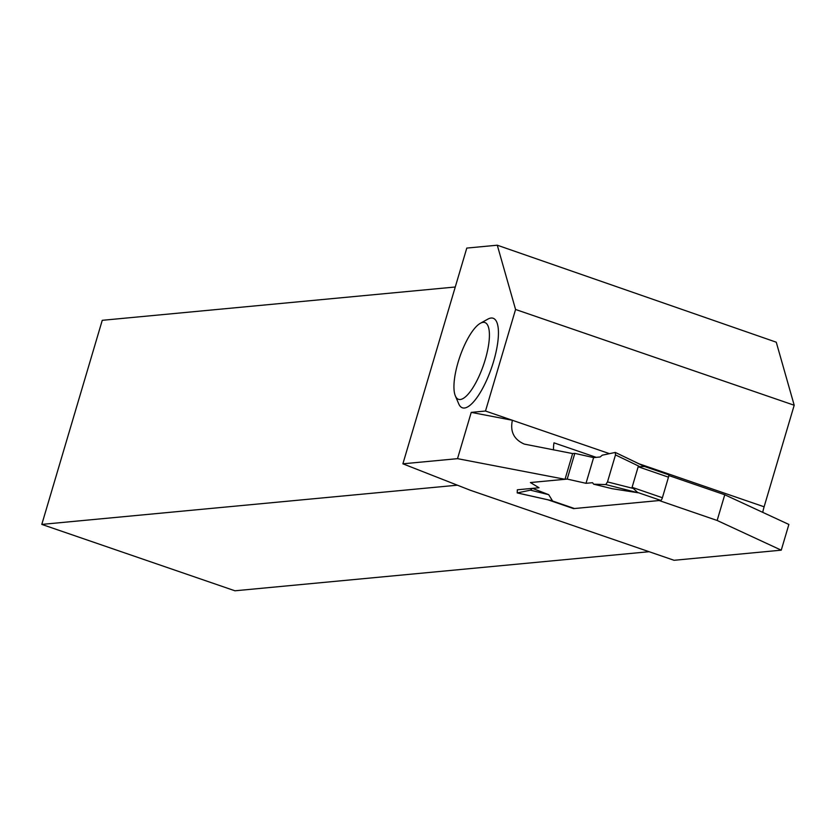 <?xml version="1.0" encoding="UTF-8"?>
<svg xmlns="http://www.w3.org/2000/svg" width="836" height="836" viewBox="0 0 836 836"><rect width="100%" height="100%" fill="white"/><g stroke="black" fill="none" stroke-linecap="round" stroke-linejoin="round"><path stroke-width="1.25" d="M574.238 508.455A2.707 0.836 -71 0 0 574.332 508.518A2.707 0.836 -71 0 0 574.457 508.528L660.733 500.388A2.707 0.836 -71 0 0 662.394 497.733L668.486 477.168A2.707 0.836 -71 0 0 668.466 474.691A2.707 0.836 -71 0 0 668.351 474.681L644.546 466.498L638.182 466.749L632.089 487.315L637.952 492.738L612.171 488.694L593.644 484.19L605.787 484.566L637.952 492.738M668.466 474.691L644.546 466.498M609.507 453.655L512.384 420.278C509.97 431.606 513.952 439.548 524.318 444.094L572.629 453.572L574.813 453.373L593.612 457.605L600.164 456.978L602.233 455.192L615.306 452.433L615.484 454.909L639.122 466.31M471.232 412.378L512.384 420.278L485.497 411.03L471.232 412.378L457.522 458.661L565.011 479.289L530.4 482.55L539.021 487.743L530.4 482.55L567.195 479.08L586.005 483.312L592.546 482.696L593.644 484.19L605.787 484.566L607.49 481.912L615.484 454.909L615.306 452.433L602.233 455.192L600.164 456.978L593.612 457.605L586.005 483.312L592.546 482.696L593.644 484.19M551.75 500.67L517.202 492.916L517.338 489.791L539.021 487.743L532.48 488.36L530.4 490.157L517.327 492.916L552.481 500.806L548.709 494.682L532.48 488.36M549.942 500.137L552.481 500.806M615.484 454.909L607.49 481.912L632.612 488.287M615.641 452.589L644.107 466.321M644.995 466.676L615.306 452.433M574.813 453.373L567.195 479.08M586.005 483.312L593.612 457.605M607.49 481.912L605.787 484.566M548.709 494.682L530.4 490.157M485.497 411.03L515.572 309.477L794.2 405.241L776.257 342.196L497.284 245.209L515.572 309.477M457.522 458.661L402.889 463.813L466.791 248.083L497.284 245.209M455.359 395.919L458.724 403.83A47.338 14.609 -71 0 0 464.429 408.02A47.338 14.609 -71 0 0 494.766 357.244A47.338 14.609 -71 0 0 487.837 319.143L480.313 323.313A40.577 12.519 109 0 1 486.259 355.979A40.577 12.519 109 0 1 460.249 399.503A40.577 12.519 109 0 1 455.359 395.919A40.577 12.519 109 0 1 459.831 356.867A40.577 12.519 109 0 1 480.313 323.313M717.142 520.473L724.76 494.766L788.87 524.454L781.252 550.172L717.142 520.473L659.144 500.534L573.548 508.612L547.946 499.813M668.769 475.517L724.76 494.766M781.252 550.172L674.067 560.287L470.271 490.241L402.889 463.813M553.568 449.914A21.642 6.678 109 0 1 553.975 442.84L596.214 457.355M762.735 512.353A21.642 6.678 109 0 1 764.114 506.794L639.059 463.813M565.011 479.289L572.629 453.572M457.386 485.183L41.8 524.402L234.947 590.791L649.112 551.708M794.2 405.241L764.114 506.794M41.8 524.402L102.253 320.313L455.265 286.999M662.394 497.733L632.089 487.315M668.486 477.168L638.182 466.749M660.733 500.388L636.928 492.205M574.457 508.528L551.258 500.565M574.332 508.518L551.028 500.513"/></g></svg>
